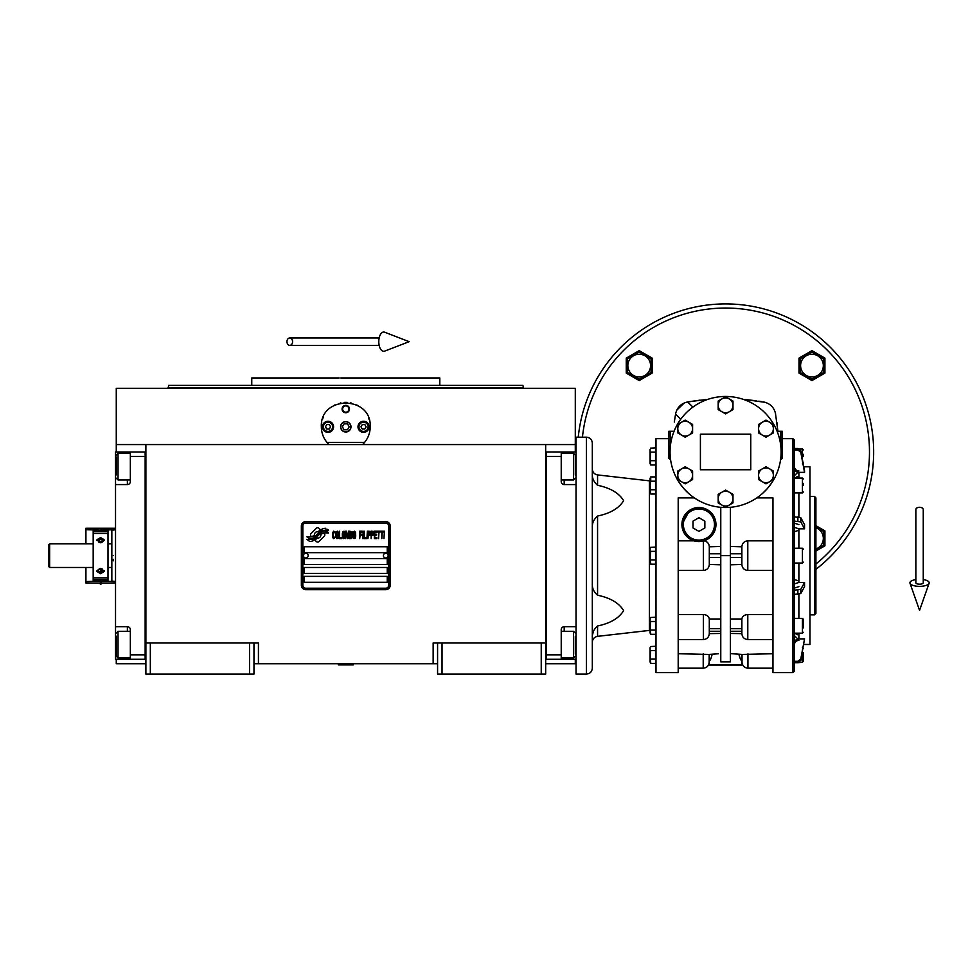 <?xml version="1.0" encoding="UTF-8"?>
<svg xmlns="http://www.w3.org/2000/svg" width="978" height="978" viewBox="0 0 978 978"><rect width="100%" height="100%" fill="white"/><g stroke="black" fill="none" stroke-linecap="round" stroke-linejoin="round"><path stroke-width="1.47" d="M437.582 663.72L253.974 663.72M545.675 642.998L545.675 674.086L437.582 674.086L437.582 642.998L545.675 642.998L545.675 444.574L575.296 444.574L575.296 388.315L116.272 388.315L116.272 444.574L545.675 444.574M433.144 663.72L433.144 642.998L437.582 642.998M249.537 674.086L249.537 642.998L253.974 642.998L253.974 674.086L145.881 674.086L145.881 444.574M253.974 642.998L258.424 642.998L258.424 663.72M442.032 674.086L442.032 642.998M145.881 642.998L249.537 642.998M541.237 674.086L541.237 642.998M116.272 659.282L116.272 663.72L145.881 663.72M545.675 663.72L575.296 663.72L575.296 659.282M575.296 451.983L575.296 444.574M116.272 451.983L116.272 444.574M150.331 674.086L150.331 642.998M324.818 534.905A1.846 1.846 0 0 0 324.28 533.597L324.109 533.426A8.582 8.582 0 0 0 320.833 534.232A3.252 3.252 0 0 1 316.945 538.071A12.897 12.897 0 0 1 314.965 540.162L316.346 541.543A1.846 1.846 0 0 0 318.962 541.543L324.28 536.213A1.846 1.846 0 0 0 324.818 534.905M388.718 526.017A2.958 2.958 0 0 0 385.76 523.059L305.808 523.059A2.958 2.958 0 0 0 302.838 526.017L302.838 585.247A2.958 2.958 0 0 0 305.808 588.206L385.76 588.206A2.958 2.958 0 0 0 388.718 585.247L388.718 526.017M304.317 576.36L304.317 582.289L387.239 582.289L387.239 576.36L304.317 576.36M304.317 567.472L304.317 573.401L387.239 573.401L387.239 567.472L304.317 567.472M304.317 558.597L304.317 564.514L387.239 564.514L387.239 558.597L304.317 558.597M304.317 546.751L304.317 552.668L387.239 552.668L387.239 546.751L304.317 546.751M326.09 531.922L325.466 530.883A13.594 13.594 0 0 0 322.288 531.445A7.09 7.09 0 0 0 318.804 533.817A265.172 265.172 0 0 1 316.97 536.066A11.174 11.174 0 0 1 314.39 538.352A7.335 7.335 0 0 1 310.197 539.526A52.678 52.678 0 0 1 306.835 539.318L309.83 541.519A8.533 8.533 0 0 0 316.689 537.509A11.259 11.259 0 0 1 319.158 534.624A7.628 7.628 0 0 1 324.195 532.863A87.727 87.727 0 0 1 328.474 533.071L327.862 532.044L326.09 531.922M326.09 529.281L325.491 528.291A8.032 8.032 0 0 0 320.882 529.893A9.768 9.768 0 0 0 318.596 532.338A21.394 21.394 0 0 1 317.19 534.22A6.944 6.944 0 0 1 314.06 536.347A11.687 11.687 0 0 1 310.295 536.959A29.731 29.731 0 0 1 306.835 536.739L309.794 538.805A8.778 8.778 0 0 0 317.41 534.88A11.271 11.271 0 0 1 319.965 532.093A8.509 8.509 0 0 1 324.354 530.357A18.484 18.484 0 0 1 328.461 530.406L327.862 529.404L326.09 529.281M320.332 529.648L318.95 528.267A1.846 1.846 0 0 0 316.334 528.267L311.016 533.597A1.846 1.846 0 0 0 311.016 536.213L311.187 536.384A8.582 8.582 0 0 0 314.464 535.577A3.252 3.252 0 0 1 318.363 531.726A12.91 12.91 0 0 1 320.332 529.648M335.148 537.497L335.222 536.714L334.231 537.655L332.948 536.714L333.095 532.619L334.231 532.142L335.222 533.096L334.867 531.677L333.596 531.201L332.532 532.937L332.667 537.497L333.596 538.609L335.148 537.497M337.496 531.201L336.285 531.677L335.784 533.719L335.857 536.873L336.921 538.609L338.131 538.132L338.632 536.078L338.412 532.301L337.496 531.201M339.623 531.201L339.195 538.609L341.75 538.609L341.75 537.655L339.623 537.655L339.623 531.201M344.024 531.201L342.813 531.677L342.312 533.719L342.386 536.873L343.449 538.609L344.659 538.132L345.161 536.078L344.941 532.301L344.024 531.201M347.703 538.609L348.706 532.778L349.134 538.609L349.134 531.201L348.486 531.201L347.422 537.814L346.359 531.201L345.723 531.201L345.723 538.609L346.151 532.778L347.703 538.609M352.043 534.978L352.043 531.824L349.696 531.201L349.696 538.609L351.75 538.45L352.043 534.978M354.586 531.201L353.388 531.677L352.887 533.719L352.96 536.873L354.024 538.609L355.234 538.132L355.723 536.078L355.515 532.301L354.586 531.201M359.696 538.609L360.124 535.137L361.97 535.137L361.97 534.196L360.124 534.196L360.124 532.142L362.251 532.142L362.251 531.201L359.696 531.201L359.696 538.609M362.826 538.609L363.254 531.201L362.826 538.609M364.244 531.201L363.816 538.609L366.371 538.609L366.371 537.655L364.244 537.655L364.244 531.201M366.933 538.609L367.361 531.201L366.933 538.609M370.552 533.56L369.99 531.36L367.936 531.201L367.936 538.609L368.351 535.296L369.99 535.137L370.552 533.56M373.743 533.56L373.18 531.36L371.127 531.201L371.127 538.609L371.554 535.296L373.18 535.137L373.743 533.56M376.872 538.609L376.872 537.655L374.745 537.655L374.745 535.137L376.591 535.137L376.591 534.196L374.745 534.196L374.745 532.142L376.872 532.142L376.872 531.201L374.317 531.201L374.317 538.609L376.872 538.609M380.136 531.983L380.136 531.201L377.435 531.201L377.435 531.983L378.572 531.983L378.572 538.609L378.999 531.983L380.136 531.983M383.4 531.983L383.4 531.201L380.699 531.201L380.699 531.983L381.836 531.983L381.836 538.609L382.264 531.983L383.4 531.983M383.963 538.609L384.391 531.201L383.963 538.609M336.64 532.301L338.131 533.096L337.496 537.655L336.285 536.714L336.64 532.301M343.168 532.301L344.659 533.096L344.024 537.655L342.813 536.714L343.168 532.301M350.124 534.355L350.124 532.142L351.469 532.142L351.689 534.196L350.124 534.355M351.823 535.773L351.689 537.497L350.124 537.655L350.124 535.296L351.823 535.773M353.743 532.301L355.234 533.096L354.586 537.655L353.388 536.714L353.743 532.301M369.916 534.196L368.351 534.355L368.351 531.983L369.916 532.142L369.916 534.196M373.107 534.196L371.554 534.355L371.554 531.983L373.107 532.142L373.107 534.196M305.808 589.685A4.438 4.438 0 0 1 301.358 585.247L301.358 526.017A4.438 4.438 0 0 1 305.808 521.58L385.76 521.58A4.438 4.438 0 0 1 390.198 526.017L390.198 585.247A4.438 4.438 0 0 1 385.76 589.685L305.808 589.685M303.437 555.565A2.372 2.372 0 0 0 305.735 557.998A2.372 2.372 0 0 0 308.168 555.7A2.372 2.372 0 0 0 305.869 553.267A2.372 2.372 0 0 0 303.437 555.565M383.388 555.565A2.372 2.372 0 0 0 385.699 557.998A2.372 2.372 0 0 0 388.132 555.7A2.372 2.372 0 0 0 385.833 553.267A2.372 2.372 0 0 0 383.388 555.565M327.777 443.327A24.426 24.426 0 0 0 329.011 444.574C324.011 439.697 321.456 433.767 321.346 426.811C319.843 395.295 371.726 395.295 370.21 426.811C370.112 433.767 367.557 439.697 362.545 444.574A24.426 24.426 0 0 0 363.987 443.107M351.31 403.009A24.426 24.426 0 0 0 350.674 402.875A24.426 24.426 0 0 1 351.31 403.009M347.52 402.435A24.426 24.426 0 0 0 345.796 402.374A24.426 24.426 0 0 1 347.52 402.435M345.699 402.374A24.426 24.426 0 0 0 344.097 402.435A24.426 24.426 0 0 1 345.699 402.374M340.87 402.875A24.426 24.426 0 0 0 340.258 403.009A24.426 24.426 0 0 1 340.87 402.875M325.857 440.944A24.426 24.426 0 0 1 325.307 440.137M321.652 430.601A24.426 24.426 0 0 1 321.444 429M321.505 424.073A24.426 24.426 0 0 1 321.713 422.643M322.495 419.403A24.426 24.426 0 0 1 323.51 416.762M333.657 405.601A24.426 24.426 0 0 1 334.867 404.953M356.677 404.941A24.426 24.426 0 0 1 357.936 405.613M368.474 417.753A24.426 24.426 0 0 1 369.061 419.379M370.124 428.951A24.426 24.426 0 0 1 369.794 431.31M366.249 440.149A24.426 24.426 0 0 1 365.638 441.041M364.623 442.362L326.933 442.362M340.747 426.811A5.037 5.037 0 0 0 345.784 431.848A5.037 5.037 0 0 0 350.821 426.811A5.037 5.037 0 0 0 345.784 421.775A5.037 5.037 0 0 0 340.747 426.811M342.08 409.036A3.704 3.704 0 0 1 345.784 405.344A3.704 3.704 0 0 1 349.488 409.036A3.704 3.704 0 0 1 345.784 412.74A3.704 3.704 0 0 1 342.08 409.036M322.459 426.811A5.55 5.55 0 0 0 328.009 432.362A5.55 5.55 0 0 0 333.571 426.811A5.55 5.55 0 0 0 328.009 421.261A5.55 5.55 0 0 0 322.459 426.811M357.997 426.811A5.55 5.55 0 0 0 363.547 432.362A5.55 5.55 0 0 0 369.097 426.811A5.55 5.55 0 0 0 363.547 421.261A5.55 5.55 0 0 0 357.997 426.811M328.009 431.396A4.584 4.584 0 0 0 332.606 426.811A4.584 4.584 0 0 0 328.009 422.215A4.584 4.584 0 0 0 323.425 426.811A4.584 4.584 0 0 0 328.009 431.396M328.009 431.995A5.183 5.183 0 0 0 333.192 426.811A5.183 5.183 0 0 0 328.009 421.628A5.183 5.183 0 0 0 322.826 426.811A5.183 5.183 0 0 0 328.009 431.995M326.725 424.586L325.454 426.811L326.725 429.036L329.293 429.036L330.576 426.811L329.293 424.586L326.725 424.586M363.547 431.396A4.584 4.584 0 0 0 368.144 426.811A4.584 4.584 0 0 0 363.547 422.215A4.584 4.584 0 0 0 358.963 426.811A4.584 4.584 0 0 0 363.547 431.396M363.547 431.995A5.183 5.183 0 0 0 368.73 426.811A5.183 5.183 0 0 0 363.547 421.628A5.183 5.183 0 0 0 358.364 426.811A5.183 5.183 0 0 0 363.547 431.995M362.263 424.586L360.98 426.811L362.263 429.036L364.831 429.036L366.114 426.811L364.831 424.586L362.263 424.586M342.618 409.036A3.166 3.166 0 0 0 345.784 412.203A3.166 3.166 0 0 0 348.95 409.036A3.166 3.166 0 0 0 345.784 405.882A3.166 3.166 0 0 0 342.618 409.036M345.784 431.995A5.183 5.183 0 0 0 350.968 426.811A5.183 5.183 0 0 0 345.784 421.628A5.183 5.183 0 0 0 340.601 426.811A5.183 5.183 0 0 0 345.784 431.995M342.361 426.811L344.073 429.77L347.496 429.77L349.207 426.811L347.496 423.853L344.073 423.853L342.361 426.811M345.784 385.356L168.693 385.356L522.875 385.356L439.807 385.356L439.807 377.948L349.146 377.948M522.875 385.356L523.462 387.569L168.094 387.569L345.784 387.569M355.87 377.948L340.784 377.948M339.195 377.948L251.762 377.948L251.762 385.356L183.607 385.356M339.488 385.356L251.762 385.356M352.08 385.356L361.2 385.356M392.716 385.356L439.807 385.356M181.346 385.356L168.693 385.356L168.094 388.315M345.784 377.948L411.872 377.948M545.675 659.27L576.03 659.282M561.225 659.282L561.225 654.844L546.421 654.844L546.421 456.42L561.225 456.42L561.225 481.592A2.958 2.958 0 0 0 564.184 484.562L576.03 484.562M561.225 654.844L561.225 629.673A2.958 2.958 0 0 1 564.184 626.702L564.184 631.299M576.03 626.702L564.184 626.702M545.675 451.97L561.225 451.983L561.225 456.42M561.225 451.983L564.184 451.983L564.184 453.303M576.03 451.983L564.184 451.983M546.421 451.97L546.421 659.27M561.225 631.299L573.511 631.299L573.511 657.95L561.225 657.95M575.296 654.294L575.296 636.336M573.511 458.095L573.511 453.303L575.296 455.088L575.296 475.1M561.225 453.303L573.511 453.303L573.511 479.966L561.225 479.966M575.296 470.235L575.296 460.32M575.296 456.97L575.296 455.968M575.296 464.061L575.296 461.958M145.881 451.983L115.526 451.983L115.526 484.562L127.372 484.562L127.372 479.966M130.343 451.983L130.343 456.42L145.147 456.42L145.147 654.844L130.343 654.844L130.343 629.673A2.958 2.958 0 0 0 127.372 626.702L115.526 626.702L115.526 640.028L116.272 640.028M130.343 456.42L130.343 481.592A2.958 2.958 0 0 1 127.372 484.562M115.526 484.562L115.526 626.702M145.881 659.282L130.343 659.282L130.343 654.844M130.343 659.282L127.372 659.282L127.372 657.95M115.526 640.028L115.526 659.282L127.372 659.282M145.147 659.282L145.147 451.983M130.343 479.966L118.045 479.966L118.045 453.303L130.343 453.303M116.272 456.97L116.272 474.929M118.045 653.17L118.045 657.95L116.272 656.177L116.272 636.165M130.343 657.95L118.045 657.95L118.045 631.299L130.343 631.299M116.272 641.03L116.272 650.945M116.272 654.294L116.272 655.297M116.272 647.204L116.272 649.306M113.314 559.33L113.314 560.797M113.314 555.626C113.314 589.062 113.314 589.062 113.314 555.626C113.314 522.203 113.314 522.203 113.314 555.626M107.983 567.472L111.834 567.472L111.834 543.78L107.983 543.78M111.834 555.626C111.834 522.9 111.834 522.9 111.834 555.626C111.834 588.365 111.834 588.365 111.834 555.626M101.015 530.088L115.526 529.721L111.834 530.259L111.834 543.78M111.834 547.228L111.834 551.934M111.834 567.472L111.834 581.005L115.526 581.543L101.015 581.176M338.376 664.465L353.18 664.906L338.376 664.906L339.121 663.72M919.552 507.289A3.704 2.298 0 0 1 923.256 509.599L923.256 582.827A3.704 1.357 0 0 1 919.552 584.184A3.704 1.357 0 0 1 915.848 582.827L915.848 509.599A3.704 2.298 0 0 1 919.552 507.289M915.848 579.563A9.621 3.533 0 0 0 910.005 583.279A9.621 3.533 0 0 0 919.552 586.36A9.621 3.533 0 0 0 929.1 583.279A9.621 3.533 0 0 0 923.256 579.563M286.957 341.664A3.704 2.8 -90 0 0 289.757 345.368A3.704 2.8 -90 0 0 292.569 341.664A3.704 2.8 -90 0 0 289.757 337.972A3.704 2.8 -90 0 0 286.957 341.664M378.792 341.664A9.621 4.927 -90 0 1 384.684 332.227L409.159 341.664L384.684 351.114A9.621 4.927 -90 0 1 378.792 341.664M93.179 567.472L49.646 567.472L48.9 566.739L48.9 544.526L49.646 543.78L93.179 543.78M49.646 567.472L49.646 543.78M794.429 579.551L797.4 580.516M794.429 633.182L802.437 633.182L802.437 618.377L803.317 619.27L803.317 627.9M650.064 480.883L650.064 492.582L650.064 478.376L650.064 480.883L649.392 480.846L649.392 630.419L597.57 636.348L597.57 625.969C610.333 623.328 619.025 618.194 623.634 610.602C619.025 602.998 610.333 597.876 597.57 595.223L597.57 516.029C593.78 519.306 592.032 523.181 592.313 527.655L592.313 473.67C592.032 478.144 593.78 482.02 597.57 485.296L597.57 474.917C594.331 474.281 592.582 472.313 592.313 469.024M794.429 594.367L800.786 593.56L804.539 586.641L804.539 582.448L798.879 582.448L794.429 583.89M707.913 539L703.818 540.846C707.045 541.347 708.867 543.218 709.294 546.457L709.294 564.807C708.793 568.242 706.825 570.113 703.378 570.431L678.194 570.431M709.294 564.453L720.774 564.807M709.294 622.79L709.294 633.622L720.774 633.451M772.962 570.431L747.791 570.431C744.344 570.113 742.363 568.242 741.874 564.807L741.874 546.457C742.363 543.022 744.344 541.152 747.791 540.834L772.962 540.834M730.395 564.807L741.874 564.453M730.395 633.451L741.874 633.622L741.874 622.79M772.962 555.626L772.962 672.607L772.962 497.888L756.825 497.888M772.962 668.17L747.938 668.17C744.344 667.815 742.375 665.835 742.021 662.24L742.021 654.441L772.962 653.732M741.874 664.612L709.466 665.028L741.691 665.028L741.874 654.416L730.395 653.61M732.889 653.769L734.001 653.854M735.248 653.964L736.092 654.05M712.167 654.404L713.781 654.196M713.879 654.184L715.052 654.062M715.957 653.964L717.008 653.866M718.317 653.756L709.294 654.416L709.405 660.761C710.285 660.468 711.189 658.341 712.131 654.416M740.859 659.71L740.212 658.5M739.258 655.786L739.038 654.416C739.967 658.341 740.884 660.456 741.764 660.761L741.874 660.761M709.294 664.612L709.294 660.761M626.25 358.119L639.209 350.637L652.155 358.119L652.155 373.083L639.209 380.564L626.25 373.083L626.25 358.119M675.712 413.217L674.307 422.056M684.331 402.912L676.788 410.124M688.598 401.775L700.065 400.149M706.14 399.525L687.607 401.946C681.055 403.437 677.033 407.447 675.553 414L680.676 419.33M815.909 525.675L824.919 530.883L824.919 545.846L816.068 550.944M799.002 358.119L811.96 350.637L824.919 358.119L824.919 373.083L811.96 380.564L799.002 373.083L799.002 358.119L799.002 365.625M765.395 402.386L745.15 399.537M747.339 399.745L756.177 400.797M758.745 401.163L761.422 401.591M777.913 431.249L775.371 412.875M768.781 403.914L767.657 403.303M763.561 401.946C770.151 403.401 774.173 407.423 775.615 414L775.64 414.159M776.935 422.606L777.388 426.163M741.874 546.812L730.395 546.457L730.395 507.301L730.395 661.849L720.774 661.849L720.774 507.301L720.774 546.457L709.294 546.812M730.395 618.988L741.874 618.988C742.363 616.299 744.344 614.82 747.791 614.526L772.962 614.526M780.737 458.389L780.737 459.489L782.217 458.474L782.217 431.249L777.094 431.249M774.429 478.376L773.476 480.088M771.96 482.521L767.693 488.181M767.204 488.743L762.583 493.389M703.219 653.732L703.219 668.17C706.825 667.815 708.793 665.835 709.148 662.24L709.148 654.441L678.194 653.732M694.343 497.888L678.194 497.888L678.194 672.607L678.194 555.626M639.209 350.637L635.101 353.009M652.155 358.119L652.155 365.638M639.209 380.564L645.847 376.726M626.25 373.083L626.25 365.515M815.909 569.318A148.069 148.069 0 0 0 725.578 303.913A148.069 148.069 0 0 0 578.255 437.178M824.919 530.883L824.919 538.45M820.395 355.515L811.96 350.637M824.919 365.527L824.919 373.083M805.31 376.726L811.96 380.564M670.052 451.983A55.526 55.526 0 0 0 725.578 507.509A55.526 55.526 0 0 0 781.104 451.983A55.526 55.526 0 0 0 725.578 396.457A55.526 55.526 0 0 0 670.052 451.983M688.549 493.364L683.989 488.768M683.512 488.23L679.197 482.509M677.681 480.076L676.629 478.181M741.874 618.988L741.874 622.9M794.429 440.137L794.429 671.128L792.95 672.607L792.95 438.657L794.429 440.137M678.194 614.526L703.378 614.526C706.825 614.82 708.793 616.299 709.294 618.988L720.774 618.988M670.566 459.489L670.431 458.389M674.074 431.249L668.94 431.249L668.94 458.474L670.431 459.489M678.194 672.607L655.994 672.607L655.994 438.657L668.94 438.657M684.857 534.122L693.977 540.834C696.238 541.641 699.368 541.69 703.378 540.981L703.378 570.431M693.977 540.834L678.194 540.834M689.661 510.247L681.898 524.538L682.399 528.621M715.957 524.538A17.029 17.029 0 0 0 698.928 507.509A17.029 17.029 0 0 0 681.898 524.538A17.029 17.029 0 0 0 698.928 541.567A17.029 17.029 0 0 0 715.957 524.538L715.737 521.763M715.639 521.262L714.906 518.658M714.722 518.169L705.994 509.049M700.407 434.22L750.749 434.22L750.749 469.746L700.407 469.746L700.407 434.22M709.294 622.9L709.294 618.988M794.429 588.096L798.879 586.641M798.879 633.182L798.879 638.879L804.539 638.879L798.879 638.879C796.202 639.147 794.723 640.553 794.429 643.084L794.429 643.084M804.539 582.448L800.786 589.367L794.429 590.162M794.429 527.374L798.879 528.817L804.539 528.817L804.539 524.611L800.786 517.704L794.429 516.897M794.429 521.103L800.786 521.897L804.539 528.817M798.879 524.611L794.429 523.169M794.429 468.181C794.723 470.711 796.202 472.117 798.879 472.374L804.539 472.374L804.539 470.931L800.786 450.846L797.877 448.523L794.429 448.523L797.877 448.523L797.877 449.978L800.786 452.288L804.539 472.374M794.429 449.978L797.877 449.978M798.879 470.931C796.202 470.662 794.723 469.269 794.429 466.726M794.429 661.287L797.877 661.287L800.786 658.976L804.539 638.879L800.786 660.419L797.877 662.742L802.437 662.24L803.317 661.348L803.317 656.984M794.429 644.526C794.723 641.996 796.202 640.602 798.879 640.333M794.429 662.742L797.877 662.742L797.877 661.287M655.492 617.228L655.994 595.345M655.994 515.919L655.492 494.024M803.317 619.27L803.317 625.786M803.757 466.787L809.98 466.787L809.98 644.478L803.757 644.478M803.317 485.479L803.317 483.364M803.317 456.42L803.317 454.293M803.317 652.717L803.317 661.348M655.541 481.213L650.737 481.213L650.737 476.934L650.064 478.376L650.737 476.934L655.541 476.934L655.541 494.024L650.737 494.024L650.101 485.479L650.725 481.2M655.541 555.626L655.541 564.184L650.737 564.184L650.101 555.626L650.725 551.347L655.541 551.36L655.541 555.626M650.517 547.338L655.541 547.081L655.541 551.36M655.541 625.786L655.541 634.331L650.737 634.331L650.101 625.786L650.725 621.495L655.541 621.507L655.541 625.786M650.517 617.485L655.541 617.228L655.541 621.507M655.541 654.844L655.541 663.39L650.737 663.39L650.101 654.844L650.737 650.566L655.541 650.566L655.541 654.844M650.517 646.544L655.541 646.287L655.541 650.566M655.541 456.42L655.541 464.978L650.737 464.978L650.101 456.42L650.737 452.154L655.541 452.154L655.541 456.42M650.517 448.132L655.541 447.875L655.541 452.154M597.57 516.029C610.333 513.389 619.025 508.267 623.634 500.663C619.025 493.059 610.333 487.936 597.57 485.296M715.224 524.538A16.284 16.284 0 0 0 698.928 508.254A16.284 16.284 0 0 0 682.644 524.538A16.284 16.284 0 0 0 698.928 540.822A16.284 16.284 0 0 0 715.224 524.538M639.209 351.921L651.055 358.767L651.055 372.447L639.209 379.281L627.363 372.447L627.363 358.767L639.209 351.921M815.909 526.959L823.806 531.519L823.806 545.198L815.909 549.758M811.96 351.921L823.806 358.767L823.806 372.447L811.96 379.281L800.114 372.447L800.114 358.767L811.96 351.921M765.982 420.112L773.378 424.391L773.378 432.936L765.982 437.215L758.573 432.936L758.573 424.391L765.982 420.112M765.982 466.75L773.378 471.029L773.378 479.575L765.982 483.853L758.573 479.575L758.573 471.029L765.982 466.75M725.578 490.076L732.987 494.355L732.987 502.9L725.578 507.179L718.182 502.9L718.182 494.355L725.578 490.076M685.187 466.75L692.595 471.029L692.595 479.575L685.187 483.853L677.791 479.575L677.791 471.029L685.187 466.75M725.578 396.787L732.987 401.066L732.987 409.611L725.578 413.89L718.182 409.611L718.182 401.066L725.578 396.787M685.187 420.112L692.595 424.391L692.595 432.936L685.187 437.215L677.791 432.936L677.791 424.391L685.187 420.112M655.541 489.758L650.737 489.758M650.101 491.897L650.26 490.553M650.101 479.073L650.138 478.328M655.541 559.905L650.737 559.905M650.517 551.849L650.064 562.741L650.064 548.524M650.101 549.22L650.138 548.487M655.541 630.052L650.737 630.052M650.101 632.191L650.26 630.847M650.517 622.008L650.064 632.888L650.064 618.683M650.101 619.367L650.138 618.634M655.541 659.111L650.737 659.111M650.517 651.067L650.064 661.947L650.064 647.729M655.541 460.699L650.737 460.699M650.101 462.839L650.26 461.494M650.517 452.643L650.064 463.535L650.064 449.318M592.313 583.609C592.032 588.084 593.78 591.959 597.57 595.223M597.57 625.969C593.78 629.245 592.032 633.121 592.313 637.595M592.619 634.453L593.243 632.008M714.478 524.538A15.55 15.55 0 0 0 698.928 508.988A15.55 15.55 0 0 0 683.377 524.538A15.55 15.55 0 0 0 698.928 540.088A15.55 15.55 0 0 0 714.478 524.538M650.578 365.601A11.369 11.369 0 0 0 639.209 354.232A11.369 11.369 0 0 0 627.839 365.601A11.369 11.369 0 0 0 639.209 376.97A11.369 11.369 0 0 0 650.578 365.601M815.909 549.025A11.369 11.369 0 0 0 815.909 527.704M823.329 365.601A11.369 11.369 0 0 0 811.96 354.232A11.369 11.369 0 0 0 800.591 365.601A11.369 11.369 0 0 0 811.96 376.97A11.369 11.369 0 0 0 823.329 365.601M769.674 422.251A7.408 7.408 0 0 0 758.573 428.657A7.408 7.408 0 0 0 769.674 435.076A7.408 7.408 0 0 0 769.674 422.251M769.674 468.89A7.408 7.408 0 0 0 758.573 475.308A7.408 7.408 0 0 0 769.674 481.714A7.408 7.408 0 0 0 769.674 468.89M729.282 492.215A7.408 7.408 0 0 0 718.182 498.621A7.408 7.408 0 0 0 729.282 505.039A7.408 7.408 0 0 0 729.282 492.215M688.891 468.89A7.408 7.408 0 0 0 677.791 475.308A7.408 7.408 0 0 0 688.891 481.714A7.408 7.408 0 0 0 688.891 468.89M729.282 398.926A7.408 7.408 0 0 0 718.182 405.344A7.408 7.408 0 0 0 729.282 411.75A7.408 7.408 0 0 0 729.282 398.926M688.891 422.251A7.408 7.408 0 0 0 677.791 428.657A7.408 7.408 0 0 0 688.891 435.076A7.408 7.408 0 0 0 688.891 422.251M809.98 496.408L814.429 496.408L814.429 614.856L809.98 614.856M650.064 630.382L650.064 632.888L650.064 630.382L649.392 630.419M592.313 631.837L592.313 623.683M586.397 437.178C589.991 437.521 591.971 439.501 592.313 443.095L592.313 668.17C591.971 671.764 589.991 673.732 586.397 674.086L576.03 674.086L576.03 437.178L586.397 437.178L586.397 674.086M698.928 517.692L704.857 521.115L704.857 527.961L698.928 531.372L693.011 527.961L693.011 521.115L698.928 517.692M797.4 477.985L796.63 478.083M794.747 478.083L797.4 476.53M797.4 530.748L794.429 531.714M814.429 496.408L815.909 497.888L815.909 613.377L814.429 614.856M796.63 633.182L797.4 633.279M797.4 634.734L794.747 633.182M100.575 568.499L96.871 571.335L100.575 573.731L104.279 571.335L100.575 568.499M100.575 537.533L96.871 539.929L100.575 542.766L104.279 539.929L100.575 537.533M93.179 577.839L93.179 533.426L107.983 533.426L107.983 579.624L93.179 579.624L93.179 577.839L107.983 577.839M93.179 580.736L107.983 580.736L93.179 581.176L93.179 579.624M93.179 533.426L93.179 530.088L107.983 530.088L107.983 533.426M107.983 580.736L107.983 579.624M96.944 570.81A3.704 2.616 180 0 0 97.678 571.922A3.704 2.616 180 0 0 101.443 572.839A3.704 2.616 180 0 0 104.206 570.81M100.159 568.524L98.191 569.624L98.57 571.421L100.954 572.081L102.959 570.956L102.58 569.159L100.257 568.511M100.954 572.081L100.954 569.991L102.482 569.135M98.668 569.355L100.954 569.991M98.57 571.421L98.57 569.416M104.206 540.455A3.704 2.616 0 0 0 102.824 538.89A3.704 2.616 0 0 0 97.629 539.391A3.704 2.616 0 0 0 96.944 540.455M102.128 539.526L99.585 539.306L98.032 540.736L99.022 542.411L101.565 542.643L103.118 541.201L102.128 539.526L102.128 541.629L98.827 542.093M99.585 539.306L99.585 541.396M107.983 543.047L108.424 543.78M108.424 567.472L107.983 568.218M100.428 530.088L85.917 529.721L85.917 543.78M85.917 529.721L85.917 528.242L100.428 528.242L100.428 529.721M100.428 581.543L100.428 583.022L85.917 583.022L85.917 581.543L100.428 581.176M85.917 567.472L85.917 581.543M115.526 583.022L101.015 583.022L101.015 581.543M101.015 529.721L101.015 528.242L115.526 528.242M576.03 640.028L575.296 640.028M564.184 657.95L564.184 659.282M576.03 471.237L575.296 471.237M564.184 479.966L564.184 484.562M115.526 471.237L116.272 471.237M127.372 453.303L127.372 451.983M127.372 631.299L127.372 626.702M798.879 582.448L798.879 563.035M703.378 614.526L703.378 639.539L678.194 639.539M747.791 570.431L747.791 540.834M772.962 639.539L747.791 639.539L747.791 614.526M582.448 437.178A143.888 143.888 0 0 1 861.276 404.085A143.888 143.888 0 0 1 815.909 564M747.938 668.17L747.938 653.732M741.874 631.275L730.395 631.275M687.607 401.946L692.925 407.08M730.395 553.78L741.874 553.78M741.874 557.484L730.395 557.484M730.395 628.658L741.874 628.658M780.737 431.249L780.737 445.577M730.395 555.626L720.774 555.626M720.774 631.275L709.294 631.275M709.294 553.78L720.774 553.78M720.774 557.484L709.294 557.484M709.294 628.658L720.774 628.658M670.431 445.577L670.431 431.249M798.879 618.377L798.879 594.306M797.877 590.162L797.877 594.367M798.879 548.23L798.879 528.817M794.429 548.23L802.437 548.23L802.437 563.035L794.429 563.035M797.877 516.897L797.877 521.103M798.879 516.959L798.879 492.888M798.879 478.083L798.879 472.374M794.429 478.083L802.437 478.083L802.437 492.888L794.429 492.888M799.552 449.024L802.437 449.024L802.437 459.648M802.437 651.617L802.437 662.24M800.786 593.56L800.786 589.367M800.786 521.897L800.786 517.704M800.786 452.288L800.786 450.846M800.786 660.419L800.786 658.976M93.179 530.528L107.983 530.528M107.983 531.641L93.179 531.641M523.462 388.315L523.462 387.569M575.296 633.084L573.511 631.299M575.296 656.177L573.511 657.95M575.296 478.181L573.511 479.966M116.272 478.181L118.045 479.966M116.272 455.088L118.045 453.303M116.272 633.084L118.045 631.299M352.447 663.72L353.18 664.465M929.1 583.279L919.552 610.37L910.005 583.279M289.757 345.368L379.171 345.368M289.757 337.972L379.171 337.972M703.378 639.539C706.972 639.196 708.94 637.216 709.294 633.622M747.791 639.539C744.197 639.196 742.216 637.216 741.874 633.622M782.217 438.657L792.95 438.657M772.962 672.607L792.95 672.607M703.219 668.17L678.194 668.17M802.437 618.377L794.429 618.377M655.541 634.05L655.994 636.311M655.541 477.203L655.994 474.953M802.437 563.035L803.317 562.142M802.437 548.23L803.317 549.123M802.437 492.888L803.317 491.995M802.437 478.083L803.317 478.963M802.437 463.829L803.317 462.936M802.437 449.024L803.317 449.904M802.437 647.436L803.317 648.328M802.437 633.182L803.317 632.301M649.392 480.846L597.57 474.917M597.57 636.348C594.331 636.984 592.582 638.952 592.313 642.24M650.064 492.582L650.737 494.024M650.064 562.741L650.737 564.184M650.064 632.888L650.737 634.331L650.064 632.888M650.064 661.947L650.737 663.39M650.064 463.535L650.737 464.978M797.4 472.716L794.429 475.675M797.4 638.548L794.429 635.59M102.201 583.022L100.722 584.379L99.255 583.022"/></g></svg>
